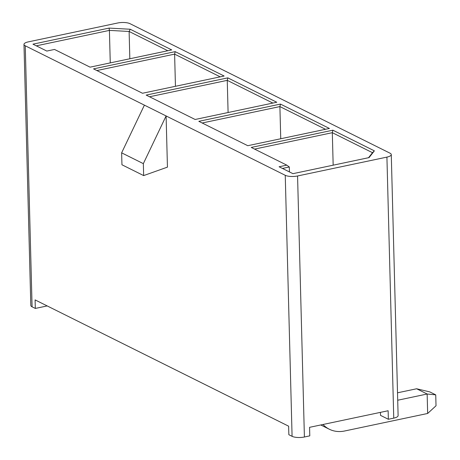 <?xml version="1.0" encoding="UTF-8"?>
<svg xmlns="http://www.w3.org/2000/svg" width="460" height="460" viewBox="0 0 460 460"><rect width="100%" height="100%" fill="white"/><g stroke="black" fill="none" stroke-linecap="round" stroke-linejoin="round"><path stroke-width="0.69" d="M333.166 165.18L332.315 132.681L372.491 152.697L368.552 157.705M372.491 152.697L374.365 150.857L369.07 157.596L292.951 173.673L279.093 166.773L286.798 165.146L251.24 147.436L332.885 130.191L332.315 132.681L254.581 149.097M289.438 171.919L289.305 166.986L282.44 168.435M143.342 163.645L143.658 175.588L167.446 167.135L166.1 115.954L143.342 163.645L121.635 152.835L121.952 164.778L143.658 175.588M280.744 138.748L279.898 106.576L202.17 122.992M325.507 129.294L279.898 106.576L280.473 104.087L329.423 128.466L247.773 145.705L198.823 121.325L280.473 104.087M129.835 58.759L129.122 31.47L167.802 50.738M36.3 45.833L109.411 30.394L109.077 28.094L32.959 44.166L46.811 51.066L54.516 49.444L90.074 67.154L171.718 49.916L130.237 29.25L129.122 31.47L109.411 30.394L110.262 62.893M228.097 112.522L227.251 80.35L149.523 96.767M272.861 103.069L227.251 80.35L227.827 77.861L276.776 102.246L195.132 119.485L146.182 95.099L227.827 77.861M175.45 86.302L174.61 54.13L96.876 70.547M220.219 76.849L174.61 54.13L175.179 51.641L224.129 76.021L142.485 93.259L93.535 68.879L175.179 51.641M32.091 306.82L25.254 45.793A8.981 2.806 178.5 0 1 23.977 44.401L30.814 305.428A8.981 2.806 -1.5 0 0 32.091 306.82L35.322 308.43L47.19 305.923M25.254 45.793L144.4 105.139L121.635 152.835M297.568 175.973L386.917 157.107L393.748 418.134L388.361 419.273L388.136 410.74L309.568 427.328L309.793 435.861L304.405 437L297.568 175.973A8.981 2.806 178.5 0 1 285.246 175.3L144.4 105.139M35.322 308.43L35.098 299.903L288.627 426.184L288.851 434.717L292.083 436.327A8.981 2.806 -1.5 0 0 304.405 437M332.885 130.191L374.365 150.857M286.798 165.146L289.305 166.986M23.977 44.401A8.981 2.806 178.5 0 1 28.342 41.866L117.685 23A8.981 2.806 178.5 0 1 130.007 23.673L389.999 153.18A8.981 2.806 178.5 0 1 391.276 154.571A8.981 2.806 178.5 0 1 386.917 157.107M130.237 29.25L109.077 28.094M392.023 182.942L396.871 368.236M380.431 412.367L380.506 415.363L388.361 419.273M393.748 418.134A8.981 2.806 -1.5 0 0 398.113 415.598L391.276 154.571M397.71 400.229L427.15 394.013L416.622 388.769L429.824 391.909L435.735 394.853L436.022 405.772L427.662 413.465L344.626 430.997A32.522 26.622 -63.5 0 1 329.32 429.226A32.522 26.622 -63.5 0 1 322.995 424.494M397.515 392.805L416.622 388.769M427.662 413.465L427.15 394.013L435.735 394.853M292.083 436.327L285.246 175.3M320.769 424.965L329.32 429.226"/></g></svg>
